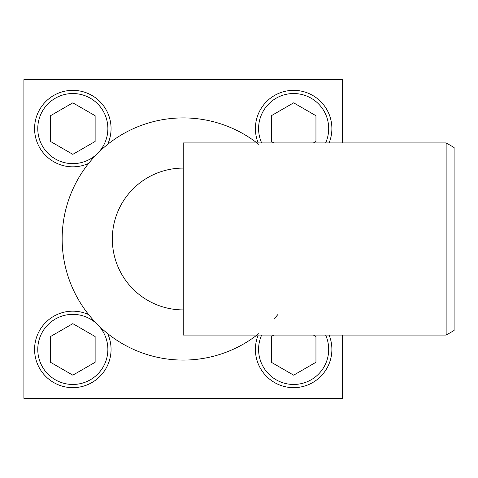 <?xml version="1.0" encoding="UTF-8"?>
<svg xmlns="http://www.w3.org/2000/svg" width="478" height="478" viewBox="0 0 478 478"><rect width="100%" height="100%" fill="white"/><g stroke="black" fill="none" stroke-linecap="round" stroke-linejoin="round"><path stroke-width="0.72" d="M258.831 144.404A121.095 121.095 0 0 0 256.937 142.922L183.235 142.922L183.235 335.078L256.937 335.078A121.095 121.095 0 0 1 88.633 163.404A121.095 121.095 0 0 1 256.937 142.922L446.135 142.922L446.135 335.078L256.937 335.078A121.095 121.095 0 0 0 257.612 334.558M257.648 334.534A121.095 121.095 0 0 0 258.831 333.596M277.832 314.596L274.372 318.73M183.235 309.905A70.905 70.905 0 0 1 112.33 239A70.905 70.905 0 0 1 183.235 168.095M342.565 142.922L342.565 79.665L23.9 79.665L23.9 398.335L342.565 398.335L342.565 335.078M329.097 335.078A38.24 38.24 0 0 1 293.647 387.652A38.24 38.24 0 0 1 258.192 335.078A38.24 38.24 0 0 0 293.647 387.652A38.24 38.24 0 0 0 329.097 335.078M258.192 142.922A38.24 38.24 0 0 1 293.647 90.348A38.24 38.24 0 0 1 329.097 142.922A38.24 38.24 0 0 0 293.647 90.348A38.24 38.24 0 0 0 258.192 142.922A38.24 38.24 0 0 1 293.647 90.348A38.24 38.24 0 0 1 329.097 142.922M313.431 142.922L315.952 141.464L315.952 115.712L293.647 102.83L271.337 115.712L271.337 141.464L273.858 142.922M88.633 163.404A38.24 38.24 0 0 1 34.966 134.001A38.24 38.24 0 0 1 78.237 90.73A38.24 38.24 0 0 1 107.64 144.404M72.823 154.346L95.128 141.464L95.128 115.712L72.823 102.83L50.513 115.712L50.513 141.464L72.823 154.346M72.823 375.17L95.128 362.288L95.128 336.536L72.823 323.654L50.513 336.536L50.513 362.288L72.823 375.17M107.64 333.596A38.24 38.24 0 0 1 78.237 387.27A38.24 38.24 0 0 1 34.966 343.999A38.24 38.24 0 0 1 88.633 314.596M273.858 335.078L271.337 336.536L271.337 362.288L293.647 375.17L315.952 362.288L315.952 336.536L313.431 335.078M446.135 142.922L454.1 147.523L454.1 330.477L446.135 335.078M261.657 142.922A35.055 35.055 0 0 1 293.647 93.533A35.055 35.055 0 0 1 325.632 142.922M97.608 153.372A35.055 35.055 0 0 1 38.963 137.658A35.055 35.055 0 0 1 81.893 94.728A35.055 35.055 0 0 1 97.608 153.372M97.608 324.628A35.055 35.055 0 0 1 81.893 383.272A35.055 35.055 0 0 1 38.963 340.342A35.055 35.055 0 0 1 97.608 324.628M325.632 335.078A35.055 35.055 0 0 1 293.647 384.467A35.055 35.055 0 0 1 261.657 335.078"/></g></svg>
